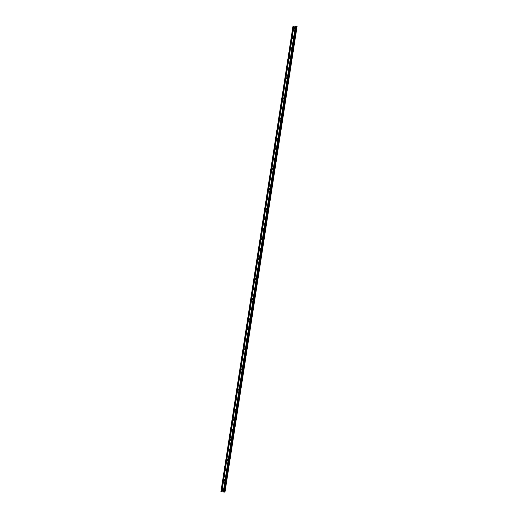 <?xml version="1.0" encoding="UTF-8"?>
<svg xmlns="http://www.w3.org/2000/svg" width="518" height="518" viewBox="0 0 518 518"><rect width="100%" height="100%" fill="white"/><g stroke="black" fill="none" stroke-linecap="round" stroke-linejoin="round"><path stroke-width="0.78" d="M222.319 489.827A0.576 0.55 81.6 0 1 222.779 489.355A0.576 0.55 81.6 0 1 223.407 490.022A0.576 0.55 81.6 0 1 222.947 490.488A0.576 0.55 81.6 0 1 222.319 489.827M223.187 490.391A0.576 0.55 81.6 0 1 223.038 489.38M223.873 479.785A0.576 0.55 81.6 0 1 224.333 479.318A0.576 0.55 81.6 0 1 224.961 479.985A0.576 0.55 81.6 0 1 224.501 480.451A0.576 0.55 81.6 0 1 223.873 479.785M224.741 480.354A0.576 0.55 81.6 0 1 224.592 479.344M225.427 469.748A0.576 0.55 81.6 0 1 225.887 469.282A0.576 0.55 81.6 0 1 226.515 469.943A0.576 0.55 81.6 0 1 226.055 470.415A0.576 0.55 81.6 0 1 225.427 469.748M226.295 470.318A0.576 0.55 81.6 0 1 226.146 469.308M226.981 459.712A0.576 0.55 81.6 0 1 227.441 459.239A0.576 0.55 81.6 0 1 228.069 459.906A0.576 0.55 81.6 0 1 227.609 460.379A0.576 0.55 81.6 0 1 226.981 459.712M227.849 460.275A0.576 0.55 81.6 0 1 227.7 459.265M228.535 449.676A0.576 0.55 81.6 0 1 228.995 449.203A0.576 0.55 81.6 0 1 229.623 449.87A0.576 0.55 81.6 0 1 229.163 450.336A0.576 0.55 81.6 0 1 228.535 449.676M229.403 450.239A0.576 0.55 81.6 0 1 229.254 449.229M230.089 439.64A0.576 0.55 81.6 0 1 230.549 439.167A0.576 0.55 81.6 0 1 231.177 439.834A0.576 0.55 81.6 0 1 230.717 440.3A0.576 0.55 81.6 0 1 230.089 439.64M230.957 440.203A0.576 0.55 81.6 0 1 230.808 439.193M231.643 429.597A0.576 0.55 81.6 0 1 232.103 429.131A0.576 0.55 81.6 0 1 232.731 429.798A0.576 0.55 81.6 0 1 232.271 430.264A0.576 0.55 81.6 0 1 231.643 429.597M232.511 430.167A0.576 0.55 81.6 0 1 232.355 429.157M233.197 419.561A0.576 0.55 81.6 0 1 233.657 419.094A0.576 0.55 81.6 0 1 234.285 419.755A0.576 0.55 81.6 0 1 233.825 420.227A0.576 0.55 81.6 0 1 233.197 419.561M234.065 420.13A0.576 0.55 81.6 0 1 233.909 419.12M234.751 409.524A0.576 0.55 81.6 0 1 235.211 409.052A0.576 0.55 81.6 0 1 235.839 409.719A0.576 0.55 81.6 0 1 235.379 410.191A0.576 0.55 81.6 0 1 234.751 409.524M235.619 410.088A0.576 0.55 81.6 0 1 235.463 409.078M236.305 399.488A0.576 0.55 81.6 0 1 236.765 399.015A0.576 0.55 81.6 0 1 237.393 399.682A0.576 0.55 81.6 0 1 236.933 400.149A0.576 0.55 81.6 0 1 236.305 399.488M237.173 400.051A0.576 0.55 81.6 0 1 237.017 399.041M237.859 389.452A0.576 0.55 81.6 0 1 238.319 388.979A0.576 0.55 81.6 0 1 238.947 389.646A0.576 0.55 81.6 0 1 238.487 390.112A0.576 0.55 81.6 0 1 237.859 389.452M238.727 390.015A0.576 0.55 81.6 0 1 238.571 389.005M239.413 379.409A0.576 0.55 81.6 0 1 239.873 378.943A0.576 0.55 81.6 0 1 240.501 379.61A0.576 0.55 81.6 0 1 240.041 380.076A0.576 0.55 81.6 0 1 239.413 379.409M240.281 379.979A0.576 0.55 81.6 0 1 240.125 378.969M240.967 369.373A0.576 0.55 81.6 0 1 241.427 368.907A0.576 0.55 81.6 0 1 242.055 369.567A0.576 0.55 81.6 0 1 241.595 370.04A0.576 0.55 81.6 0 1 240.967 369.373M241.828 369.943A0.576 0.55 81.6 0 1 241.679 368.933M242.521 359.337A0.576 0.55 81.6 0 1 242.981 358.864A0.576 0.55 81.6 0 1 243.609 359.531A0.576 0.55 81.6 0 1 243.149 360.004A0.576 0.55 81.6 0 1 242.521 359.337M243.382 359.9A0.576 0.55 81.6 0 1 243.233 358.89M244.075 349.3A0.576 0.55 81.6 0 1 244.535 348.828A0.576 0.55 81.6 0 1 245.163 349.495A0.576 0.55 81.6 0 1 244.703 349.961A0.576 0.55 81.6 0 1 244.075 349.3M244.936 349.864A0.576 0.55 81.6 0 1 244.787 348.854M245.629 339.264A0.576 0.55 81.6 0 1 246.089 338.791A0.576 0.55 81.6 0 1 246.717 339.458A0.576 0.55 81.6 0 1 246.257 339.925A0.576 0.55 81.6 0 1 245.629 339.264M246.49 339.827A0.576 0.55 81.6 0 1 246.341 338.817M247.183 329.221A0.576 0.55 81.6 0 1 247.643 328.755A0.576 0.55 81.6 0 1 248.271 329.422A0.576 0.55 81.6 0 1 247.811 329.888A0.576 0.55 81.6 0 1 247.183 329.221M248.044 329.791A0.576 0.55 81.6 0 1 247.895 328.781M248.737 319.185A0.576 0.55 81.6 0 1 249.197 318.719A0.576 0.55 81.6 0 1 249.825 319.379A0.576 0.55 81.6 0 1 249.365 319.852A0.576 0.55 81.6 0 1 248.737 319.185M249.598 319.755A0.576 0.55 81.6 0 1 249.449 318.745M250.291 309.149A0.576 0.55 81.6 0 1 250.751 308.676A0.576 0.55 81.6 0 1 251.379 309.343A0.576 0.55 81.6 0 1 250.919 309.816A0.576 0.55 81.6 0 1 250.291 309.149M251.152 309.712A0.576 0.55 81.6 0 1 251.003 308.702M251.845 299.113A0.576 0.55 81.6 0 1 252.305 298.64A0.576 0.55 81.6 0 1 252.933 299.307A0.576 0.55 81.6 0 1 252.473 299.773A0.576 0.55 81.6 0 1 251.845 299.113M252.706 299.676A0.576 0.55 81.6 0 1 252.557 298.666M253.399 289.076A0.576 0.55 81.6 0 1 253.859 288.604A0.576 0.55 81.6 0 1 254.487 289.271A0.576 0.55 81.6 0 1 254.027 289.737A0.576 0.55 81.6 0 1 253.399 289.076M254.26 289.64A0.576 0.55 81.6 0 1 254.111 288.63M254.953 279.034A0.576 0.55 81.6 0 1 255.413 278.567A0.576 0.55 81.6 0 1 256.041 279.234A0.576 0.55 81.6 0 1 255.581 279.701A0.576 0.55 81.6 0 1 254.953 279.034M255.814 279.603A0.576 0.55 81.6 0 1 255.665 278.593M256.507 268.997A0.576 0.55 81.6 0 1 256.967 268.531A0.576 0.55 81.6 0 1 257.595 269.192A0.576 0.55 81.6 0 1 257.129 269.664A0.576 0.55 81.6 0 1 256.507 268.997M257.368 269.567A0.576 0.55 81.6 0 1 257.219 268.557M258.055 258.961A0.576 0.55 81.6 0 1 258.521 258.488A0.576 0.55 81.6 0 1 259.149 259.155A0.576 0.55 81.6 0 1 258.683 259.628A0.576 0.55 81.6 0 1 258.055 258.961M258.922 259.524A0.576 0.55 81.6 0 1 258.773 258.514M259.609 248.925A0.576 0.55 81.6 0 1 260.075 248.452A0.576 0.55 81.6 0 1 260.696 249.119A0.576 0.55 81.6 0 1 260.237 249.585A0.576 0.55 81.6 0 1 259.609 248.925M260.476 249.488A0.576 0.55 81.6 0 1 260.327 248.478M261.163 238.889A0.576 0.55 81.6 0 1 261.622 238.416A0.576 0.55 81.6 0 1 262.25 239.083A0.576 0.55 81.6 0 1 261.791 239.549A0.576 0.55 81.6 0 1 261.163 238.889M262.03 239.452A0.576 0.55 81.6 0 1 261.881 238.442M262.717 228.846A0.576 0.55 81.6 0 1 263.176 228.38A0.576 0.55 81.6 0 1 263.804 229.047A0.576 0.55 81.6 0 1 263.345 229.513A0.576 0.55 81.6 0 1 262.717 228.846M263.584 229.416A0.576 0.55 81.6 0 1 263.435 228.406M264.271 218.81A0.576 0.55 81.6 0 1 264.73 218.343A0.576 0.55 81.6 0 1 265.358 219.004A0.576 0.55 81.6 0 1 264.899 219.477A0.576 0.55 81.6 0 1 264.271 218.81M265.138 219.379A0.576 0.55 81.6 0 1 264.989 218.369M265.825 208.773A0.576 0.55 81.6 0 1 266.284 208.301A0.576 0.55 81.6 0 1 266.912 208.968A0.576 0.55 81.6 0 1 266.453 209.44A0.576 0.55 81.6 0 1 265.825 208.773M266.692 209.337A0.576 0.55 81.6 0 1 266.543 208.327M267.379 198.737A0.576 0.55 81.6 0 1 267.838 198.264A0.576 0.55 81.6 0 1 268.466 198.931A0.576 0.55 81.6 0 1 268.007 199.398A0.576 0.55 81.6 0 1 267.379 198.737M268.246 199.3A0.576 0.55 81.6 0 1 268.097 198.29M268.933 188.701A0.576 0.55 81.6 0 1 269.392 188.228A0.576 0.55 81.6 0 1 270.02 188.895A0.576 0.55 81.6 0 1 269.561 189.361A0.576 0.55 81.6 0 1 268.933 188.701M269.8 189.264A0.576 0.55 81.6 0 1 269.651 188.254M270.487 178.658A0.576 0.55 81.6 0 1 270.946 178.192A0.576 0.55 81.6 0 1 271.574 178.859A0.576 0.55 81.6 0 1 271.115 179.325A0.576 0.55 81.6 0 1 270.487 178.658M271.354 179.228A0.576 0.55 81.6 0 1 271.205 178.218M272.041 168.622A0.576 0.55 81.6 0 1 272.5 168.156A0.576 0.55 81.6 0 1 273.128 168.816A0.576 0.55 81.6 0 1 272.669 169.289A0.576 0.55 81.6 0 1 272.041 168.622M272.908 169.192A0.576 0.55 81.6 0 1 272.759 168.182M273.595 158.586A0.576 0.55 81.6 0 1 274.054 158.113A0.576 0.55 81.6 0 1 274.682 158.78A0.576 0.55 81.6 0 1 274.223 159.253A0.576 0.55 81.6 0 1 273.595 158.586M274.462 159.149A0.576 0.55 81.6 0 1 274.313 158.139M275.149 148.549A0.576 0.55 81.6 0 1 275.608 148.077A0.576 0.55 81.6 0 1 276.236 148.744A0.576 0.55 81.6 0 1 275.777 149.21A0.576 0.55 81.6 0 1 275.149 148.549M276.016 149.113A0.576 0.55 81.6 0 1 275.867 148.103M276.703 138.513A0.576 0.55 81.6 0 1 277.162 138.041A0.576 0.55 81.6 0 1 277.79 138.707A0.576 0.55 81.6 0 1 277.331 139.174A0.576 0.55 81.6 0 1 276.703 138.513M277.57 139.077A0.576 0.55 81.6 0 1 277.421 138.066M278.257 128.47A0.576 0.55 81.6 0 1 278.716 128.004A0.576 0.55 81.6 0 1 279.344 128.671A0.576 0.55 81.6 0 1 278.885 129.137A0.576 0.55 81.6 0 1 278.257 128.47M279.124 129.04A0.576 0.55 81.6 0 1 278.975 128.03M279.811 118.434A0.576 0.55 81.6 0 1 280.27 117.968A0.576 0.55 81.6 0 1 280.898 118.628A0.576 0.55 81.6 0 1 280.439 119.101A0.576 0.55 81.6 0 1 279.811 118.434M280.678 119.004A0.576 0.55 81.6 0 1 280.529 117.994M281.365 108.398A0.576 0.55 81.6 0 1 281.824 107.925A0.576 0.55 81.6 0 1 282.452 108.592A0.576 0.55 81.6 0 1 281.993 109.065A0.576 0.55 81.6 0 1 281.365 108.398M282.232 108.961A0.576 0.55 81.6 0 1 282.083 107.951M282.919 98.362A0.576 0.55 81.6 0 1 283.378 97.889A0.576 0.55 81.6 0 1 284.006 98.556A0.576 0.55 81.6 0 1 283.547 99.029A0.576 0.55 81.6 0 1 282.919 98.362M283.786 98.925A0.576 0.55 81.6 0 1 283.637 97.915M284.473 88.325A0.576 0.55 81.6 0 1 284.932 87.853A0.576 0.55 81.6 0 1 285.56 88.52A0.576 0.55 81.6 0 1 285.101 88.986A0.576 0.55 81.6 0 1 284.473 88.325M285.34 88.889A0.576 0.55 81.6 0 1 285.191 87.879M286.027 78.283A0.576 0.55 81.6 0 1 286.486 77.817A0.576 0.55 81.6 0 1 287.114 78.483A0.576 0.55 81.6 0 1 286.655 78.95A0.576 0.55 81.6 0 1 286.027 78.283M286.894 78.853A0.576 0.55 81.6 0 1 286.745 77.842M287.581 68.246A0.576 0.55 81.6 0 1 288.04 67.78A0.576 0.55 81.6 0 1 288.668 68.441A0.576 0.55 81.6 0 1 288.209 68.913A0.576 0.55 81.6 0 1 287.581 68.246M288.448 68.816A0.576 0.55 81.6 0 1 288.299 67.806M289.135 58.21A0.576 0.55 81.6 0 1 289.594 57.738A0.576 0.55 81.6 0 1 290.222 58.404A0.576 0.55 81.6 0 1 289.763 58.877A0.576 0.55 81.6 0 1 289.135 58.21M290.002 58.774A0.576 0.55 81.6 0 1 289.853 57.763M290.689 48.174A0.576 0.55 81.6 0 1 291.148 47.701A0.576 0.55 81.6 0 1 291.776 48.368A0.576 0.55 81.6 0 1 291.317 48.841A0.576 0.55 81.6 0 1 290.689 48.174M291.556 48.737A0.576 0.55 81.6 0 1 291.407 47.727M292.243 38.138A0.576 0.55 81.6 0 1 292.702 37.665A0.576 0.55 81.6 0 1 293.33 38.332A0.576 0.55 81.6 0 1 292.871 38.798A0.576 0.55 81.6 0 1 292.243 38.138M293.11 38.701A0.576 0.55 81.6 0 1 292.961 37.691M293.797 28.095A0.576 0.55 81.6 0 1 294.256 27.629A0.576 0.55 81.6 0 1 294.884 28.296A0.576 0.55 81.6 0 1 294.425 28.762A0.576 0.55 81.6 0 1 293.797 28.095M294.664 28.665A0.576 0.55 81.6 0 1 294.515 27.655M294.541 28.6A0.894 0.855 81.6 0 1 294.412 27.752M292.987 38.636A0.894 0.855 81.6 0 1 292.858 37.788M291.433 48.673A0.894 0.855 81.6 0 1 291.304 47.824M289.879 58.715A0.894 0.855 81.6 0 1 289.75 57.861M288.325 68.752A0.894 0.855 81.6 0 1 288.196 67.903M286.771 78.788A0.894 0.855 81.6 0 1 286.642 77.94M285.217 88.824A0.894 0.855 81.6 0 1 285.088 87.976M283.663 98.86A0.894 0.855 81.6 0 1 283.534 98.012M282.109 108.903A0.894 0.855 81.6 0 1 281.98 108.048M280.555 118.939A0.894 0.855 81.6 0 1 280.426 118.091M279.001 128.976A0.894 0.855 81.6 0 1 278.872 128.127M277.447 139.012A0.894 0.855 81.6 0 1 277.318 138.164M275.893 149.048A0.894 0.855 81.6 0 1 275.764 148.2M274.339 159.091A0.894 0.855 81.6 0 1 274.21 158.236M272.785 169.127A0.894 0.855 81.6 0 1 272.656 168.279M271.231 179.163A0.894 0.855 81.6 0 1 271.102 178.315M269.677 189.199A0.894 0.855 81.6 0 1 269.554 188.351M268.123 199.236A0.894 0.855 81.6 0 1 268 198.388M266.569 209.278A0.894 0.855 81.6 0 1 266.446 208.424M265.015 219.315A0.894 0.855 81.6 0 1 264.892 218.466M263.461 229.351A0.894 0.855 81.6 0 1 263.338 228.503M261.907 239.387A0.894 0.855 81.6 0 1 261.784 238.539M260.353 249.423A0.894 0.855 81.6 0 1 260.23 248.575M258.799 259.466A0.894 0.855 81.6 0 1 258.676 258.611M257.245 269.502A0.894 0.855 81.6 0 1 257.122 268.654M255.691 279.539A0.894 0.855 81.6 0 1 255.568 278.69M254.137 289.575A0.894 0.855 81.6 0 1 254.014 288.727M252.583 299.611A0.894 0.855 81.6 0 1 252.46 298.763M251.029 309.654A0.894 0.855 81.6 0 1 250.906 308.799M249.475 319.69A0.894 0.855 81.6 0 1 249.352 318.842M247.921 329.726A0.894 0.855 81.6 0 1 247.798 328.878M246.367 339.763A0.894 0.855 81.6 0 1 246.244 338.914M244.813 349.799A0.894 0.855 81.6 0 1 244.69 348.951M243.259 359.842A0.894 0.855 81.6 0 1 243.136 358.987M241.705 369.878A0.894 0.855 81.6 0 1 241.582 369.023M240.151 379.914A0.894 0.855 81.6 0 1 240.028 379.066M238.597 389.95A0.894 0.855 81.6 0 1 238.474 389.102M237.043 399.987A0.894 0.855 81.6 0 1 236.92 399.138M235.489 410.029A0.894 0.855 81.6 0 1 235.366 409.175M233.935 420.066A0.894 0.855 81.6 0 1 233.812 419.211M232.381 430.102A0.894 0.855 81.6 0 1 232.258 429.254M230.827 440.138A0.894 0.855 81.6 0 1 230.704 439.29M229.273 450.174A0.894 0.855 81.6 0 1 229.15 449.326M227.719 460.217A0.894 0.855 81.6 0 1 227.596 459.362M226.165 470.253A0.894 0.855 81.6 0 1 226.042 469.399M224.611 480.29A0.894 0.855 81.6 0 1 224.488 479.441M223.057 490.326A0.894 0.855 81.6 0 1 222.934 489.478M295.072 26.211L294.593 26.185M294.91 26.237L294.541 26.178M295.545 26.353L295.124 26.282M293.971 26.029L297.067 26.509L293.946 26.049M292.994 26.004L220.933 491.491L224.08 492.074L224.449 492.081L296.503 26.593M225.006 491.996L297.067 26.509L225.006 491.996L224.469 491.951M295.305 26.431L223.239 491.925M293.965 26.191L221.898 491.686M295.383 26.444L223.323 491.932M295.525 26.47L223.465 491.958M295.571 26.483L223.511 491.97M296.141 26.586L224.08 492.074M296.38 26.612L224.313 492.1M293.123 26.042L221.063 491.53M293.693 26.146L221.633 491.634M293.777 26.153L221.71 491.647M293.92 26.178L221.859 491.673M296.743 26.489L224.676 491.983M296.788 26.496L224.728 491.99M296.956 26.515L224.896 492.009M296.995 26.515L224.935 492.009M296.51 26.586L224.449 492.081"/></g></svg>
